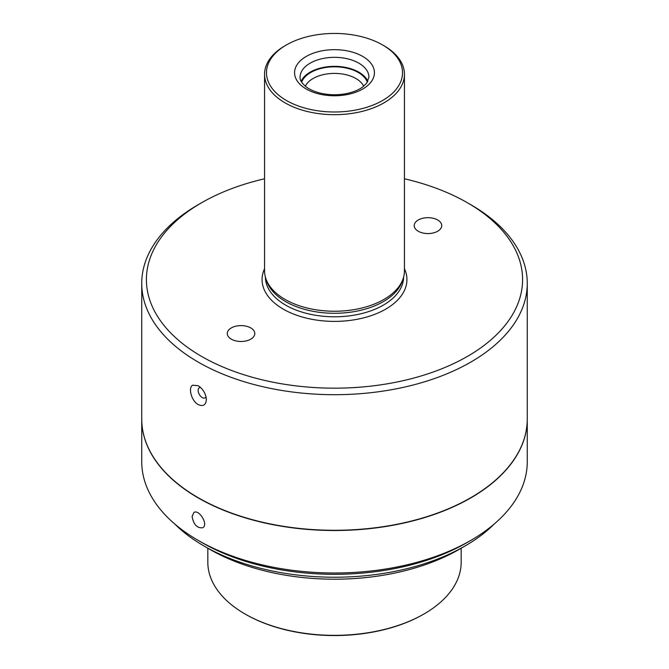 <?xml version="1.0" encoding="UTF-8"?>
<svg xmlns="http://www.w3.org/2000/svg" width="669" height="669" viewBox="0 0 669 669"><rect width="100%" height="100%" fill="white"/><g stroke="black" fill="none" stroke-linecap="round" stroke-linejoin="round"><path stroke-width="1" d="M174.709 523.961A184.502 106.522 0 0 0 204.037 546.029L209.874 549.4A176.248 101.755 0 0 0 459.126 549.4L464.963 546.029A184.502 106.522 0 0 0 494.291 523.961M209.874 549.4L204.037 546.029A184.502 106.522 0 0 0 464.963 546.029M207.825 548.212L207.825 562.219A126.675 73.138 0 0 0 244.929 613.933A126.675 73.138 0 0 0 424.071 613.933A126.675 73.138 0 0 0 461.175 562.219L461.175 548.212M423.778 614.1A125.847 72.662 180 0 1 423.494 614.267A125.847 72.662 180 0 1 245.506 614.267A125.847 72.662 180 0 1 245.222 614.1M423.494 614.267A125.847 72.662 180 0 1 423.485 614.267L424.071 613.933M200.575 387.502A5.82 3.362 -120 0 0 199.345 387.769A5.82 3.362 -120 0 0 198.459 392.427A5.82 3.362 -120 0 0 202.255 397.562A5.82 3.362 -120 0 0 205.166 397.846A5.82 3.362 -120 0 0 206.044 396.851M192.622 385.21C187.989 387.627 191.359 400.89 198.191 404.594C203.142 406.735 205.868 405.071 206.37 399.61C205.868 393.732 203.142 389.099 198.191 385.712L192.622 385.21M383.964 45.743L382.601 44.948L383.956 45.743A69.944 40.383 180 0 1 383.964 45.743A69.944 40.383 180 0 1 404.444 74.292A69.944 40.383 180 0 1 361.268 111.606A69.944 40.383 180 0 1 285.044 102.85A69.944 40.383 180 0 1 264.556 74.292A69.944 40.383 180 0 1 285.036 45.743L286.399 44.948A68.021 39.27 180 0 1 382.593 44.948A68.021 39.27 180 0 1 382.601 44.948A68.021 39.27 180 0 1 382.593 100.492A68.021 39.27 180 0 1 286.407 100.492A68.021 39.27 180 0 1 286.399 44.948M264.556 74.292L264.556 270.853A69.944 40.383 0 0 0 265.819 278.505A69.944 40.383 0 0 0 285.044 299.411A69.944 40.383 0 0 0 354.996 309.471A69.944 40.383 0 0 0 403.181 278.505A69.944 40.383 0 0 0 404.444 270.853L404.444 74.292M141.736 283.405L141.736 418.986A192.764 111.297 0 0 0 198.191 497.686A192.764 111.297 0 0 0 408.266 521.812A192.764 111.297 0 0 0 527.264 418.986L527.264 283.405A192.764 111.297 180 0 1 408.266 386.222A192.764 111.297 180 0 1 198.191 362.096A192.764 111.297 180 0 1 141.736 283.405A192.764 111.297 180 0 1 198.191 204.706L201.503 202.799A188.089 108.587 180 0 1 264.556 178.782M404.444 178.782A188.089 108.587 180 0 1 467.497 202.799L470.809 204.706A192.764 111.297 180 0 1 527.264 283.405M250.766 327.927A13.773 7.953 180 0 1 254.805 333.547A13.773 7.953 180 0 1 241.032 341.491A13.773 7.953 180 0 1 227.259 333.547A13.773 7.953 180 0 1 235.764 326.204A13.773 7.953 180 0 1 250.766 327.927M437.702 220.001A13.773 7.953 180 0 1 441.741 225.62A13.773 7.953 180 0 1 427.968 233.565A13.773 7.953 180 0 1 414.195 225.62A13.773 7.953 180 0 1 422.699 218.278A13.773 7.953 180 0 1 437.702 220.001M305.315 86.209A30.289 17.486 180 0 1 355.916 78.516A30.289 17.486 180 0 1 363.685 86.209M301.644 82.17A33.601 19.393 180 0 1 324.967 67.611A33.601 19.393 180 0 1 358.258 72.495A33.601 19.393 180 0 1 367.356 82.17M367.858 81.309A34.42 19.878 0 0 0 334.5 66.34A34.42 19.878 0 0 0 301.142 81.309M265.819 278.505L266.63 280.938A69.124 39.906 0 0 0 285.621 301.594A69.124 39.906 0 0 0 354.754 311.528A69.124 39.906 0 0 0 402.37 280.938L403.181 278.505M470.809 204.706L467.497 202.799A188.089 108.587 180 0 1 467.497 356.368A188.089 108.587 180 0 1 201.503 356.368A188.089 108.587 180 0 1 201.503 202.799M192.103 516.493C193.592 524.563 197.121 528.326 202.674 527.757C208.853 524.797 199.044 508.9 193.859 512.496L192.103 516.493M527.264 419.103A192.764 111.297 180 0 1 527.264 419.212A192.764 111.297 180 0 1 334.5 530.509A192.764 111.297 180 0 1 141.736 419.212A192.764 111.297 180 0 1 141.736 419.103M527.264 419.212L527.264 461.71A192.764 111.297 180 0 1 470.809 540.401A192.764 111.297 180 0 1 198.191 540.401A192.764 111.297 180 0 1 141.736 461.71L141.736 419.212M470.809 540.401L466.912 542.651A187.261 108.11 180 0 1 202.088 542.651L198.191 540.401M358.843 63.162A34.42 19.878 180 0 1 368.92 77.219L366.671 83.165L362.799 86.903C359.094 89.671 354.219 91.787 348.173 93.234C339.15 95.249 330.11 95.266 321.061 93.292C314.974 91.854 310.056 89.755 306.31 86.987C301.828 83.257 299.745 80.004 300.08 77.219A34.42 19.878 180 0 1 321.329 58.855A34.42 19.878 180 0 1 358.843 63.162M362.732 56.422A39.931 23.055 180 0 1 344.836 94.99A39.931 23.055 180 0 1 295.932 66.758A39.931 23.055 180 0 1 362.732 56.422M265.384 277.05A69.124 39.906 0 0 0 285.621 305.106A69.124 39.906 0 0 0 360.817 313.786A69.124 39.906 0 0 0 403.616 277.05M264.556 268.737A72.428 41.812 0 0 0 283.288 309.145A72.428 41.812 0 0 0 370.726 315.785A72.428 41.812 0 0 0 404.444 268.737M245.506 614.267L244.929 613.933M200.282 387.234L199.345 387.769"/></g></svg>
